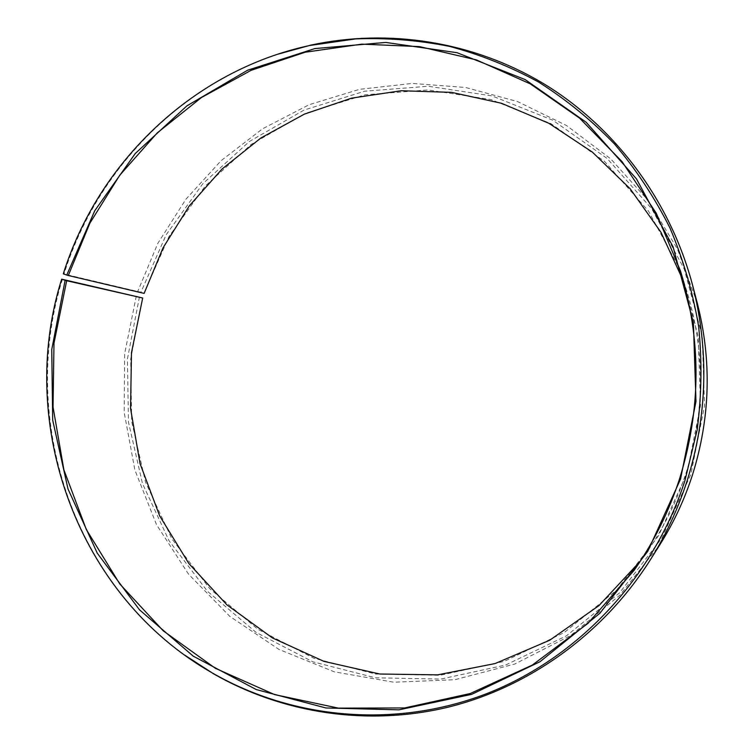 <?xml version="1.0" encoding="UTF-8"?>
<svg xmlns="http://www.w3.org/2000/svg" width="754" height="754" viewBox="0 0 754 754"><rect width="100%" height="100%" fill="white"/><g stroke="black" fill="none" stroke-linecap="round" stroke-linejoin="round"><path stroke-width="0.57" stroke-dasharray="3.77 2.83" d="M640.466 560.967L646.527 552.616C663.633 528.102 676.838 501.476 686.121 472.767C704.99 412.052 705.235 351.562 686.866 291.289L683.605 281.506M62.403 279.206C20.49 413.889 68.887 571.966 185.022 655.292M136.295 296.077L124.674 353.607L124.174 412.306L134.881 470.034L156.521 524.661L188.472 574.096L229.744 616.301L278.961 649.42L334.352 671.833L393.786 682.219L454.813 679.731L514.718 664.057L570.703 635.499L619.986 595.076L660.023 544.473M139.433 296.925L127.435 358.876L128.434 421.967L142.468 483.521L169.103 540.825L207.425 591.249L255.974 632.304L312.787 661.767L375.369 677.789L440.751 679.081L505.595 665.028L566.377 635.886L619.581 592.823L661.974 537.951L690.909 474.238L704.538 405.727L702.238 336.03L684.255 269.169L651.833 208.905L607.093 158.434L552.786 120.225L492.07 95.918L428.253 86.258L364.578 91.225L304.05 110.065L249.367 141.498L202.798 183.759L166.172 234.777L140.904 292.232L63.308 273.862M142.544 297.924L130.687 359.13L131.677 421.477L145.56 482.287L171.903 538.893L209.772 588.686L257.755 629.213L313.881 658.27L375.68 674.048L440.232 675.273L504.247 661.371L564.218 632.568L616.697 590.043L658.515 535.877L687.064 473.003L700.504 405.398L698.251 336.623L680.523 270.639L648.553 211.148L604.416 161.309L550.835 123.571L490.911 99.528L427.904 89.943L365.021 94.806L305.238 113.383L251.205 144.4L205.173 186.134L168.981 236.53L143.995 293.287L140.904 292.232M697.28 303.127L677.563 249.272L648.317 200.639L610.825 158.962L566.678 125.616L517.621 101.592L465.51 87.464L412.221 83.43L359.545 89.33L309.149 104.693L262.562 128.793L221.101 160.677L185.908 199.235L157.888 243.24L137.775 291.346M277.821 54.213C176.116 87.916 95.871 172.817 64.052 273.881M686.866 291.289L680.476 270.931M646.527 552.616L634.293 570.099"/><path stroke-width="1.13" d="M683.605 281.506L661.051 232.439L630.212 188.82L592.333 152.072L548.874 123.298L501.429 103.26L451.655 92.374L401.203 90.734L351.628 98.133L304.418 114.108L260.875 137.991L222.176 168.905L189.311 205.87L163.081 247.764L144.127 293.391L68.303 275.502L89.849 223.241L119.735 175.248L157.228 132.921L201.412 97.549L251.157 70.31L305.144 52.233L361.835 44.137L419.516 46.607L476.339 59.886L530.354 83.901L579.581 118.142L622.125 161.705L656.253 213.212L680.476 270.931C701.484 339.865 701.192 409.13 679.59 478.715C668.949 511.617 653.85 542.079 634.293 570.099L587.988 623.351L532.371 665.037L470.251 693.529L404.606 707.949L338.442 708.129L274.541 694.585L215.427 668.336L163.26 630.853L119.773 583.935L86.333 529.562L63.892 469.855L53.034 407.009L53.986 343.24L66.682 280.733L142.685 298.019L131.479 352.702L130.565 408.527L140.037 463.55L159.65 515.859L188.886 563.558L226.879 604.821L272.439 637.941L324.031 661.409L379.809 674.01L437.612 674.858L495.076 663.567L549.685 640.25L598.94 605.613L640.466 560.967M142.685 298.019L61.658 279.178L65.127 280.299L51.753 349.564L52.686 420.11L68.001 488.969L97.266 553.172L139.499 609.826L193.203 656.131L256.237 689.552L325.916 707.968L398.951 709.834L471.636 694.368L539.958 661.758L599.92 613.256L647.809 551.249L680.542 479.101L695.98 401.467L693.397 322.524L673.086 246.897L636.508 178.915L586.131 122.223L525.114 79.566L457.094 52.714L385.784 42.431L314.833 48.586L247.557 70.235L186.898 105.871L135.305 153.477L94.759 210.724L66.757 275.05L68.303 275.502M61.658 279.178C15.947 424.559 77.587 596.791 212.675 673.152C292.769 719.052 394.342 728.816 485.774 694.01C576.914 658.779 653.077 578.949 684.962 480.534L697.158 429.959C701.654 395.398 702.144 360.855 698.619 326.331C692.832 292.203 683.275 259.395 669.938 227.915C654.604 197.529 636.14 169.575 614.538 144.042C591.409 120.159 566.056 99.481 538.507 82.007C509.987 66.512 480.326 54.637 449.507 46.38C418.347 40.216 387.094 37.719 355.756 38.888L309.564 45.523C193.288 70.612 98.265 162.072 63.308 273.862L66.757 275.05M185.022 655.292L213.731 673.916C282.58 713.284 367.104 726.592 447.923 707.233C528.535 687.356 602.955 634.444 650.099 560.203C665.669 535.453 677.997 509.044 687.054 480.967C707.412 415.906 709.241 350.629 692.568 285.135C670.004 200.13 615 127.247 544.143 83.986C472.928 41.15 388.319 28.35 310.808 45.117L277.821 54.213M650.099 560.203L660.023 544.473C673.699 522.729 684.519 499.553 692.464 474.926C710.315 417.895 711.927 360.629 697.28 303.127L692.568 285.135M65.127 280.299L66.682 280.733M212.675 673.152L213.731 673.916M309.564 45.523L310.808 45.117"/></g></svg>

